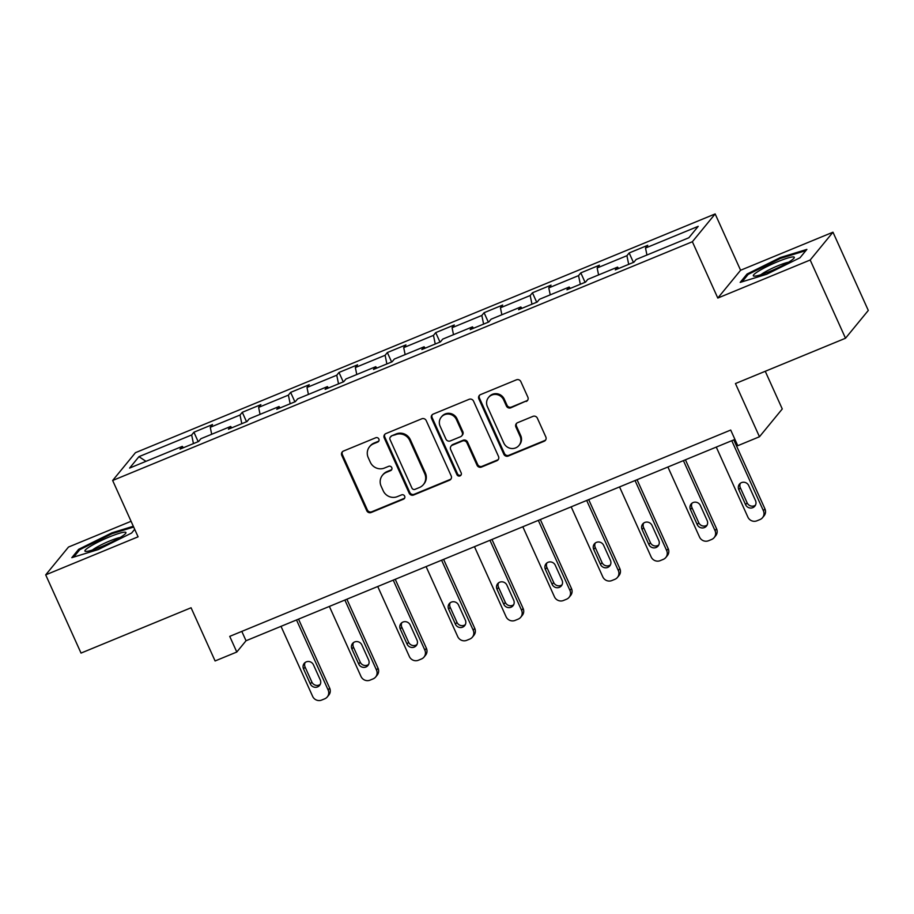<?xml version="1.0" encoding="UTF-8"?>
<svg xmlns="http://www.w3.org/2000/svg" width="914" height="914" viewBox="0 0 914 914"><rect width="100%" height="100%" fill="white"/><g stroke="black" fill="none" stroke-linecap="round" stroke-linejoin="round"><path stroke-width="1.37" d="M378.864 439.028A2.376 2.285 -140.7 0 0 375.768 437.749L343.436 451.07A3.393 3.256 -140.7 0 0 341.779 455.389L366.743 510.675A3.393 3.256 -140.7 0 0 371.175 512.503L403.497 499.181A2.376 2.285 -140.7 0 0 404.662 496.153A2.376 2.285 -140.7 0 0 401.566 494.885L397.373 496.61A10.877 10.442 -140.7 0 1 383.206 490.784L381.127 486.179A10.877 10.442 -140.7 0 1 386.416 472.344L390.609 470.619A2.376 2.285 -140.7 0 0 391.763 467.591A2.376 2.285 -140.7 0 0 388.667 466.323L384.474 468.037A10.877 10.442 -140.7 0 1 370.307 462.221L368.228 457.617A10.877 10.442 -140.7 0 1 373.529 443.781L377.711 442.056A2.376 2.285 -140.7 0 0 378.864 439.028M526.201 401.474A3.393 3.256 -140.7 0 0 527.858 397.156L520.854 381.641A3.393 3.256 -140.7 0 0 516.421 379.824L480.524 394.608A3.393 3.256 -140.7 0 0 478.867 398.938L503.831 454.224A3.393 3.256 -140.7 0 0 508.253 456.04L544.161 441.256A3.393 3.256 -140.7 0 0 545.818 436.926L537.363 418.189A3.393 3.256 -140.7 0 0 532.931 416.373L517.564 422.702A3.393 3.256 -140.7 0 0 515.907 427.021L520.1 436.321A9.094 8.729 -140.7 0 1 518.992 445.438A9.094 8.729 -140.7 0 1 503.82 443.027L487.391 406.627A9.094 8.729 -140.7 0 1 488.499 397.51A9.094 8.729 -140.7 0 1 503.671 399.921L506.402 405.987A3.393 3.256 -140.7 0 0 510.835 407.804L526.818 400.72A3.393 3.256 -140.7 0 0 527.721 400.161M131.068 521.288L68.493 547.052L45.7 574.86L81.026 653.087L191.072 607.764L215.098 660.959L236.795 652.025L229.734 636.373L730.709 430.048L737.769 445.701L759.465 436.755L782.27 408.958L765.258 371.29M810.181 260.01L832.974 232.202L740.591 270.258L717.798 298.055L810.181 260.01L845.507 338.237L735.45 383.56L759.465 436.755M717.798 298.055L692.366 241.73L112.65 480.49L135.443 452.681L715.159 213.933L692.366 241.73M45.7 574.86L138.083 536.815L112.65 480.49M426.221 420.611A3.393 3.256 -140.7 0 0 421.788 418.795L385.879 433.59A3.393 3.256 -140.7 0 0 384.223 437.909L409.186 493.194A3.393 3.256 -140.7 0 0 413.619 495.011L449.528 480.227A3.393 3.256 -140.7 0 0 451.185 475.897L426.221 420.611M433.202 414.099L469.111 399.315A3.393 3.256 -140.7 0 1 473.543 401.132L498.496 456.417A3.393 3.256 -140.7 0 1 496.85 460.736L481.472 467.065A3.393 3.256 -140.7 0 1 477.051 465.249L466.928 442.833A3.393 3.256 -140.7 0 0 462.495 441.005L452.304 445.209A3.393 3.256 -140.7 0 0 450.648 449.528L461.182 472.881A2.376 2.285 -140.7 0 1 460.896 475.257A2.376 2.285 -140.7 0 1 456.92 474.629L431.545 418.418A3.393 3.256 -140.7 0 1 433.202 414.099M832.974 232.202L868.3 310.44L845.507 338.237M629.163 252.961L626.913 255.703L597.15 267.962L599.401 265.209L580.801 272.875L578.551 275.617L548.788 287.876L551.039 285.134L532.439 292.788L530.189 295.53L500.438 307.789L502.677 305.048L484.077 312.714L481.827 315.456L452.076 327.715L454.315 324.961L435.715 332.627L433.476 335.369L403.714 347.628L405.953 344.886L387.353 352.541L385.114 355.283L355.352 367.542L357.591 364.8L338.991 372.466L336.752 375.208L306.99 387.467L309.24 384.714L290.629 392.38L288.39 395.122L258.628 407.381L260.878 404.639L242.279 412.294L240.028 415.036L210.266 427.295L212.516 424.553L193.917 432.219L191.666 434.961L138.962 456.657L129.594 468.082L182.297 446.375L180.047 449.117L198.646 441.462L200.897 438.72L230.659 426.461L228.409 429.203L247.008 421.548L249.259 418.806L279.021 406.547L276.771 409.289L295.371 401.623L297.621 398.881L327.383 386.622L325.133 389.364L343.733 381.709L345.983 378.967L375.745 366.708L373.495 369.45L392.095 361.795L394.345 359.053L424.107 346.794L421.857 349.536L440.457 341.87L442.707 339.128L472.469 326.869L470.219 329.611L488.819 321.957L491.069 319.214L520.831 306.955L518.581 309.697L537.181 302.043L539.431 299.301L569.193 287.042L566.943 289.784L585.543 282.118L587.793 279.376L617.556 267.117L615.305 269.87L633.905 262.204L636.155 259.462L688.859 237.754L698.216 226.329L645.513 248.037L647.763 245.295L629.163 252.961L633.425 262.398M628.695 264.352L626.913 255.703M598.59 274.931L597.15 267.962M617.556 267.117L618.698 268.465M580.333 284.265L578.551 275.617M550.228 294.845L548.788 287.876M569.193 287.042L570.336 288.378M531.971 304.191L530.189 295.53M501.866 314.77L500.438 307.789M520.831 306.955L521.974 308.304M483.609 324.104L481.827 315.456M453.504 334.684L452.076 327.715M472.469 326.869L473.612 328.217M435.247 344.018L433.476 335.369M405.142 354.598L403.714 347.628M424.107 346.794L425.25 348.131M386.885 363.943L385.114 355.283M356.78 374.523L355.352 367.542M375.745 366.708L376.888 368.056M338.523 383.857L336.752 375.208M308.418 394.437L306.99 387.467M327.383 386.622L328.526 387.97M290.161 403.771L288.39 395.122M260.056 414.35L258.628 407.381M279.021 406.547L280.164 407.884M241.799 423.696L240.028 415.036M211.694 434.276L210.266 427.295M230.659 426.461L231.802 427.809M193.437 443.61L191.666 434.961M145.966 461.342L138.962 456.657M182.297 446.375L183.451 447.723M740.591 270.258L715.159 213.933M236.795 652.025L246.037 640.748L734.925 439.406M646.952 255.017L645.513 248.037M241.81 631.403L246.037 640.748M198.178 441.656L193.917 432.219M246.54 421.742L242.279 412.294M294.902 401.817L290.629 392.38M343.264 381.903L338.991 372.466M391.626 361.99L387.353 352.541M439.988 342.065L435.715 332.627M488.339 322.151L484.077 312.714M536.701 302.237L532.439 292.788M585.063 282.312L580.801 272.875M133.318 526.258L112.011 532.793L78.661 549.303L71.806 557.677L98.289 549.543L131.627 533.033L134.689 529.297M806.879 249.396L780.396 257.52L747.046 274.029L740.18 282.403L766.663 274.269L800.013 257.759L806.879 249.396M79.164 550.411L78.661 549.303M112.376 533.593L112.011 532.793M747.549 275.148L747.046 274.029M780.75 258.319L780.396 257.52M378.842 441.005A2.376 2.285 -140.7 0 1 378.327 441.302L374.134 443.027A10.877 10.442 -140.7 0 0 370.17 445.963L369.553 446.706M382.452 475.28L383.069 474.526A10.877 10.442 -140.7 0 1 387.033 471.59L391.226 469.865A2.376 2.285 -140.7 0 0 391.74 469.568M342.533 451.63A3.393 3.256 -140.7 0 0 342.396 454.646L367.359 509.932A3.393 3.256 -140.7 0 0 371.792 511.749L404.114 498.427A2.376 2.285 -140.7 0 0 404.639 498.13M384.977 434.15A3.393 3.256 -140.7 0 0 384.84 437.155L409.803 492.44A3.393 3.256 -140.7 0 0 414.236 494.268L450.145 479.473A3.393 3.256 -140.7 0 0 451.048 478.913M391.169 436.504A2.376 2.285 -140.7 0 0 390.015 439.531L411.928 488.065A2.376 2.285 -140.7 0 0 415.025 489.333L419.435 487.516A10.877 10.442 -140.7 0 0 424.736 473.681L409.758 440.514A10.877 10.442 -140.7 0 0 395.579 434.687L391.786 435.761A2.376 2.285 -140.7 0 0 390.918 436.401L390.301 437.143M423.411 484.58L424.027 483.837A10.877 10.442 -140.7 0 0 425.353 472.926L424.736 473.681M391.786 435.761L396.196 433.933A10.877 10.442 -140.7 0 1 410.375 439.76L425.353 472.926M451.059 446.123L451.676 445.369A3.393 3.256 -140.7 0 1 452.921 444.455L463.112 440.262A3.393 3.256 -140.7 0 1 467.545 442.079L477.668 464.495A3.393 3.256 -140.7 0 0 482.089 466.311L497.456 459.982A3.393 3.256 -140.7 0 0 498.37 459.422M432.299 414.659A3.393 3.256 -140.7 0 0 432.162 417.675L457.537 473.875A2.376 2.285 -140.7 0 0 461.159 474.846M456.417 419.56A9.094 8.729 -140.7 0 0 441.245 417.15A9.094 8.729 -140.7 0 0 440.137 426.267L445.929 439.086A3.393 3.256 -140.7 0 0 450.362 440.914L460.553 436.709A3.393 3.256 -140.7 0 0 462.21 432.391L456.417 419.56L457.034 418.806A9.094 8.729 -140.7 0 0 441.862 416.396L441.245 417.15M461.798 435.795L462.415 435.041A3.393 3.256 -140.7 0 0 462.827 431.637L462.21 432.391M457.034 418.806L462.827 431.637M488.499 397.51L489.116 396.756A9.094 8.729 -140.7 0 1 504.288 399.167L507.019 405.233A3.393 3.256 -140.7 0 0 511.452 407.05L526.818 400.72M518.992 445.438L519.609 444.684A9.094 8.729 -140.7 0 0 520.717 435.567L520.1 436.321M516.661 423.262A3.393 3.256 -140.7 0 0 516.524 426.278L520.717 435.567M479.61 395.179A3.393 3.256 -140.7 0 0 479.484 398.184L504.437 453.47A3.393 3.256 -140.7 0 0 508.87 455.286L544.778 440.502A3.393 3.256 -140.7 0 0 545.681 439.931M296.513 619.966L328.126 689.979A6.924 6.649 -140.7 0 1 324.756 698.799L321.659 700.067A6.924 6.649 -140.7 0 1 312.634 696.365L281.009 626.341M298.524 619.132L329.668 688.105A6.924 6.649 39.3 0 1 328.823 695.051L327.281 696.925M305.116 662.536A5.541 5.313 -140.7 0 0 305.093 667.049L311.868 682.072A5.541 5.313 -140.7 0 0 320.231 684.392M320.254 679.867L313.468 664.844A5.541 5.313 -140.7 0 0 304.225 663.381A5.541 5.313 -140.7 0 0 303.551 668.934L310.337 683.946A5.541 5.313 -140.7 0 0 319.58 685.42A5.541 5.313 -140.7 0 0 320.254 679.867M120.877 537.055A22.507 2.902 -24.3 0 0 125.686 533.365A22.507 2.902 -24.3 0 0 114.261 535.021A22.507 2.902 -24.3 0 0 89.983 546.538A22.507 2.902 -24.3 0 0 85.71 551.416A22.507 2.902 -24.3 0 0 100.997 546.858A22.507 2.902 -24.3 0 0 120.877 537.055M120.157 537.489A17.035 2.194 -24.3 0 0 95.022 548.24A17.035 2.194 -24.3 0 0 92.463 550M73.691 557.094L79.769 549.68L112.079 533.685L133.673 527.047M777.814 261.644A22.507 2.902 -24.3 0 0 754.096 276.142A22.507 2.902 -24.3 0 0 769.805 271.412A22.507 2.902 -24.3 0 0 794.06 258.091A22.507 2.902 -24.3 0 0 777.814 261.644M788.542 262.215A17.035 2.194 -24.3 0 0 778.134 265.677A17.035 2.194 -24.3 0 0 760.848 274.726M742.065 281.832L748.155 274.406L780.465 258.411L805.885 250.607M344.875 600.041L376.488 670.065A6.924 6.649 -140.7 0 1 373.118 678.874L370.021 680.153A6.924 6.649 -140.7 0 1 360.996 676.451L329.371 606.428M346.886 599.218L378.03 668.18A6.924 6.649 39.3 0 1 377.185 675.126L375.643 677.011M353.478 642.611A5.541 5.313 -140.7 0 0 353.455 647.135L360.23 662.159A5.541 5.313 -140.7 0 0 368.593 664.467M368.616 659.954L361.83 644.93A5.541 5.313 -140.7 0 0 352.587 643.456A5.541 5.313 -140.7 0 0 351.913 649.009L358.699 664.032A5.541 5.313 -140.7 0 0 367.942 665.506A5.541 5.313 -140.7 0 0 368.616 659.954M393.237 580.127L424.85 650.151A6.924 6.649 -140.7 0 1 421.48 658.96L418.384 660.239A6.924 6.649 -140.7 0 1 409.358 656.526L377.733 586.514M395.248 579.293L426.392 648.266A6.924 6.649 39.3 0 1 425.547 655.212L424.005 657.086M401.84 622.697A5.541 5.313 -140.7 0 0 401.817 627.221L408.592 642.234A5.541 5.313 -140.7 0 0 416.955 644.553M416.978 640.029L410.192 625.016A5.541 5.313 -140.7 0 0 400.949 623.542A5.541 5.313 -140.7 0 0 400.275 629.095L407.061 644.119A5.541 5.313 -140.7 0 0 416.304 645.581A5.541 5.313 -140.7 0 0 416.978 640.029M441.599 560.213L473.212 630.226A6.924 6.649 -140.7 0 1 469.842 639.046L466.746 640.314A6.924 6.649 -140.7 0 1 457.72 636.612L426.095 566.589M443.61 559.379L474.754 628.352A6.924 6.649 39.3 0 1 473.909 635.299L472.367 637.172M450.191 602.783A5.541 5.313 -140.7 0 0 450.179 607.296L456.954 622.32A5.541 5.313 -140.7 0 0 465.317 624.639M465.34 620.115L458.554 605.091A5.541 5.313 -140.7 0 0 449.311 603.628A5.541 5.313 -140.7 0 0 448.637 609.181L455.423 624.193A5.541 5.313 -140.7 0 0 464.666 625.667A5.541 5.313 -140.7 0 0 465.34 620.115M489.961 540.288L521.574 610.312A6.924 6.649 -140.7 0 1 518.204 619.121L515.108 620.4A6.924 6.649 -140.7 0 1 506.07 616.699L474.457 546.675M491.972 539.466L523.116 608.438A6.924 6.649 39.3 0 1 522.271 615.373L520.729 617.258M498.553 582.858A5.541 5.313 -140.7 0 0 498.541 587.382L505.316 602.406A5.541 5.313 -140.7 0 0 513.679 604.714M513.702 600.201L506.916 585.177A5.541 5.313 -140.7 0 0 497.673 583.703A5.541 5.313 -140.7 0 0 496.999 589.256L503.785 604.28A5.541 5.313 -140.7 0 0 513.028 605.754A5.541 5.313 -140.7 0 0 513.702 600.201M538.323 520.374L569.936 590.398A6.924 6.649 -140.7 0 1 566.566 599.207L563.458 600.487A6.924 6.649 -140.7 0 1 554.432 596.773L522.819 526.761M540.334 519.54L571.479 588.513A6.924 6.649 39.3 0 1 570.633 595.46L569.091 597.333M546.915 562.944A5.541 5.313 -140.7 0 0 546.903 567.468L553.678 582.481A5.541 5.313 -140.7 0 0 562.041 584.8M562.064 580.276L555.278 565.263A5.541 5.313 -140.7 0 0 546.035 563.789A5.541 5.313 -140.7 0 0 545.361 569.342L552.136 584.366A5.541 5.313 -140.7 0 0 561.39 585.828A5.541 5.313 -140.7 0 0 562.064 580.276M586.685 500.461L618.298 570.473A6.924 6.649 -140.7 0 1 614.928 579.293L611.82 580.561A6.924 6.649 -140.7 0 1 602.794 576.86L571.181 506.836M588.696 499.627L619.841 568.599A6.924 6.649 39.3 0 1 618.995 575.546L617.453 577.419M595.277 543.03A5.541 5.313 -140.7 0 0 595.265 547.543L602.04 562.567A5.541 5.313 -140.7 0 0 610.403 564.886M610.426 560.362L603.64 545.338A5.541 5.313 -140.7 0 0 594.397 543.876A5.541 5.313 -140.7 0 0 593.723 549.428L600.498 564.441A5.541 5.313 -140.7 0 0 609.752 565.915A5.541 5.313 -140.7 0 0 610.426 560.362M635.047 480.536L666.66 550.559A6.924 6.649 -140.7 0 1 663.29 559.368L660.182 560.648A6.924 6.649 -140.7 0 1 651.156 556.946L619.543 486.922M637.058 479.713L668.203 548.686A6.924 6.649 39.3 0 1 667.357 555.621L665.815 557.506M643.639 523.105A5.541 5.313 -140.7 0 0 643.627 527.629L650.402 542.653A5.541 5.313 -140.7 0 0 658.766 544.961M658.788 540.448L652.002 525.424A5.541 5.313 -140.7 0 0 642.759 523.951A5.541 5.313 -140.7 0 0 642.085 529.503L648.86 544.527A5.541 5.313 -140.7 0 0 658.103 546.001A5.541 5.313 -140.7 0 0 658.788 540.448M683.409 460.622L715.022 530.646A6.924 6.649 -140.7 0 1 711.652 539.454L708.544 540.734A6.924 6.649 -140.7 0 1 699.518 537.021L667.906 467.008M685.42 459.788L716.565 528.76A6.924 6.649 39.3 0 1 715.719 535.707L714.177 537.581M692.001 503.191A5.541 5.313 -140.7 0 0 691.989 507.716L698.764 522.728A5.541 5.313 -140.7 0 0 707.128 525.047M707.15 520.523L700.364 505.511A5.541 5.313 -140.7 0 0 691.121 504.037A5.541 5.313 -140.7 0 0 690.447 509.589L697.222 524.613A5.541 5.313 -140.7 0 0 706.465 526.076A5.541 5.313 -140.7 0 0 707.15 520.523M731.771 440.708L763.384 510.72A6.924 6.649 -140.7 0 1 760.014 519.54L756.906 520.809A6.924 6.649 -140.7 0 1 747.881 517.107L716.268 447.083M733.782 439.874L764.927 508.847A6.924 6.649 39.3 0 1 764.081 515.793L762.539 517.667M740.363 483.278A5.541 5.313 -140.7 0 0 740.351 487.79L747.126 502.814A5.541 5.313 -140.7 0 0 755.49 505.134M755.512 500.609L748.726 485.585A5.541 5.313 -140.7 0 0 739.483 484.123A5.541 5.313 -140.7 0 0 738.809 489.676L745.584 504.688A5.541 5.313 -140.7 0 0 754.827 506.162A5.541 5.313 -140.7 0 0 755.512 500.609M374.134 443.027L373.529 443.781M391.226 469.865L390.609 470.619M387.033 471.59L386.416 472.344M404.114 498.427L403.497 499.181M371.792 511.749L371.175 512.503M367.359 509.932L366.743 510.675M342.396 454.646L341.779 455.389M378.327 441.302L377.711 442.056M450.145 479.473L449.528 480.227M414.236 494.268L413.619 495.011M409.803 492.44L409.186 493.194M384.84 437.155L384.223 437.909M410.375 439.76L409.758 440.514M396.196 433.933L395.579 434.687M497.456 459.982L496.85 460.736M482.089 466.311L481.472 467.065M477.668 464.495L477.051 465.249M467.545 442.079L466.928 442.833M463.112 440.262L462.495 441.005M452.921 444.455L452.304 445.209M457.537 473.875L456.92 474.629M432.162 417.675L431.545 418.418M511.452 407.05L510.835 407.804M507.019 405.233L506.402 405.987M504.288 399.167L503.671 399.921M516.524 426.278L515.907 427.021M544.778 440.502L544.161 441.256M508.87 455.286L508.253 456.04M504.437 453.47L503.831 454.224M479.484 398.184L478.867 398.938M328.126 689.979L329.668 688.105M311.868 682.072L310.337 683.946M305.093 667.049L303.551 668.934M376.488 670.065L378.03 668.18M360.23 662.159L358.699 664.032M353.455 647.135L351.913 649.009M424.85 650.151L426.392 648.266M408.592 642.234L407.061 644.119M401.817 627.221L400.275 629.095M473.212 630.226L474.754 628.352M456.954 622.32L455.423 624.193M450.179 607.296L448.637 609.181M521.574 610.312L523.116 608.438M505.316 602.406L503.785 604.28M498.541 587.382L496.999 589.256M569.936 590.398L571.479 588.513M553.678 582.481L552.136 584.366M546.903 567.468L545.361 569.342M618.298 570.473L619.841 568.599M602.04 562.567L600.498 564.441M595.265 547.543L593.723 549.428M666.66 550.559L668.203 548.686M650.402 542.653L648.86 544.527M643.627 527.629L642.085 529.503M715.022 530.646L716.565 528.76M698.764 522.728L697.222 524.613M691.989 507.716L690.447 509.589M763.384 510.72L764.927 508.847M747.126 502.814L745.584 504.688M740.351 487.79L738.809 489.676"/></g></svg>
